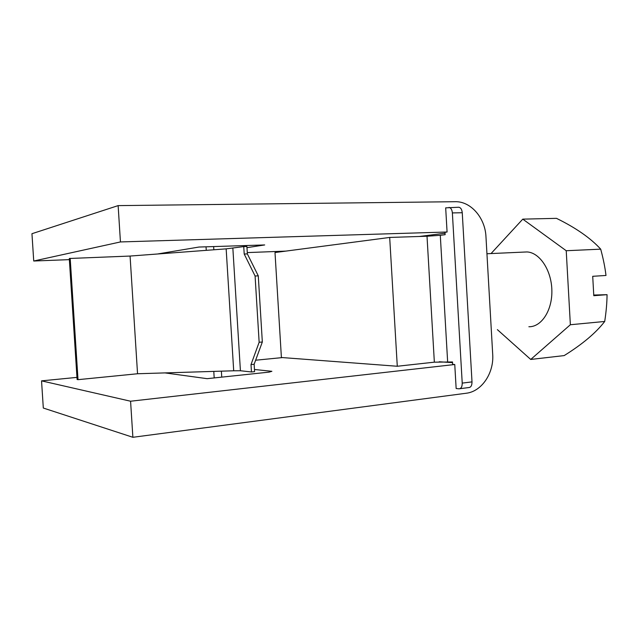 <?xml version="1.0" encoding="UTF-8"?>
<svg xmlns="http://www.w3.org/2000/svg" width="639" height="639" viewBox="0 0 639 639"><rect width="100%" height="100%" fill="white"/><g stroke="black" fill="none" stroke-linecap="round" stroke-linejoin="round"><path stroke-width="0.96" d="M593.751 295.05L607.05 294.675L593.791 295.697L592.712 276.304L605.988 275.465C605.069 267.565 603.304 258.803 600.708 249.162C590.676 238.163 575.939 227.891 556.481 218.346L522.782 219.137L491.04 253.563M70.146 258.324L77.974 379.67L77.103 379.502L69.292 258.491L130.076 256.055L157.513 253.995L198.945 247.045L264.698 244.945L246.973 247.652M76.968 377.385L41.543 380.86L130.58 401.22L454.76 364.502L456.15 388.52L459.034 388.816C461.15 388.632 462.213 386.731 462.221 383.112L452.372 212.915L462.253 212.731C461.909 209.504 460.791 207.675 458.882 207.236L458.395 207.244M447.635 361.658L440.295 235.296L427.012 236.23L434.352 362.169L452.508 361.962L452.644 364.358L454.76 364.502M255.624 360.22L282.422 357.584M130.076 256.055L137.545 373.751L165.006 372.904L207.148 378.671L269.115 372.122L271.879 371.307L254.458 369.486M137.545 373.751L77.974 379.67M165.006 372.904L233.698 370.78L240.416 370.748L251.462 371.97L254.594 371.642L254.138 364.262L262.333 341.993L259.146 342.272L255.089 276.008L258.276 275.848L247.357 253.899L244.21 254.018L243.747 246.598L226.158 248.859L157.513 253.995M69.371 259.642L33.731 261.016L120.444 241.941L118.135 205.614L455.16 201.708C470.815 201.189 485.201 217.899 485.967 236.734L492.701 354.302C494.083 373.008 481.758 391.523 466.222 393.241L132.88 437.292L130.58 401.22M120.444 241.941L447.076 232.013L444.992 232.284L445.127 234.689L440.295 235.296M458.882 207.236L445.679 207.859L447.076 232.013M259.146 342.272L251.007 364.573L254.138 364.262M251.007 364.573L251.462 371.97M247.357 253.899L246.902 246.486L243.747 246.598M397.282 366.259L389.686 237.444L275.002 252.533L281.4 357.505L397.282 366.259L434.352 362.169M427.012 236.23L389.686 237.444M285.841 251.111L247.277 252.589M497.374 329.644L530.729 359.453L564.173 355.588C582.409 344.245 595.923 332.871 604.71 321.465C606.219 311.568 607.002 302.638 607.05 294.675M600.708 249.162L566.226 250.728L522.782 219.137M604.71 321.465L570.363 324.74L566.226 250.728M530.729 359.453L570.363 324.74M528.876 326.745C541.433 327.104 552.408 310.394 551.864 290.306C551.489 270.225 539.667 252.509 527.039 251.942L523.621 252.093M262.333 341.993L258.276 275.848M132.88 437.292L43.308 408.033L41.543 380.86M221.749 377.13L221.374 371.163M244.21 254.018L255.089 276.008M240.416 370.748L232.86 248.259M214.193 377.929L213.785 371.395M118.135 205.614L31.95 233.706L33.731 261.016M449.033 207.379C450.918 207.827 452.037 209.672 452.372 212.915M462.253 212.731L472.005 381.882L462.221 383.112M459.88 388.704L468.786 387.561C470.927 387.378 471.997 385.485 472.005 381.882M206.261 250.344L206.038 246.806M213.849 249.777L213.65 246.542M439.193 361.77L452.548 362.632L439.297 361.77M233.698 370.78L226.158 248.859M445.04 233.219L419.44 236.47M78.014 379.67L70.186 258.324M527.039 251.942L486.934 253.747"/></g></svg>
